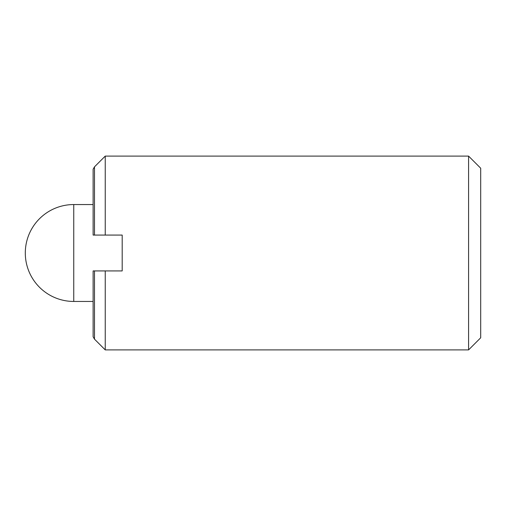 <?xml version="1.0" encoding="UTF-8"?>
<svg xmlns="http://www.w3.org/2000/svg" width="506" height="506" viewBox="0 0 506 506"><rect width="100%" height="100%" fill="white"/><g stroke="black" fill="none" stroke-linecap="round" stroke-linejoin="round"><path stroke-width="0.76" d="M468.588 349.893L480.7 337.78L480.7 168.22L468.588 156.107L468.588 349.893L105.235 349.893L105.235 270.925L94.489 270.925L94.489 339.147L105.235 349.893M94.489 166.853L94.489 235.075L93.123 235.075L93.123 169.219L94.489 166.853L105.235 156.107L105.235 235.075L122.193 235.075L122.193 270.925L105.235 270.925M94.489 339.147L93.123 336.781L93.123 270.925L94.489 270.925M94.489 235.075L105.235 235.075M93.123 204.55L73.749 204.55L73.749 301.45L93.123 301.45M73.749 204.55A48.449 48.449 0 0 0 25.3 253A48.449 48.449 0 0 0 73.749 301.45M105.235 156.107L468.588 156.107"/></g></svg>
